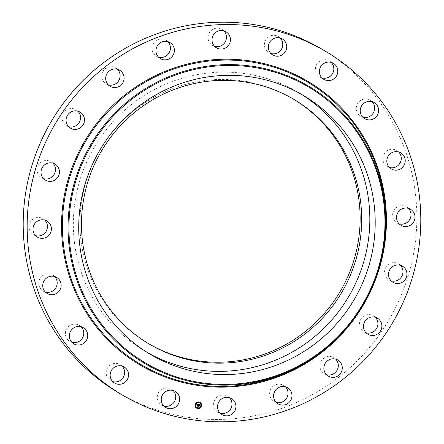 <?xml version="1.0" encoding="UTF-8"?>
<svg xmlns="http://www.w3.org/2000/svg" width="444" height="444" viewBox="0 0 444 444"><rect width="100%" height="100%" fill="white"/><g stroke="black" fill="none" stroke-linecap="round" stroke-linejoin="round"><path stroke-width="0.33" stroke-dasharray="2.22 1.67" d="M147.425 352.558A150.366 147.502 -59.3 0 1 144.722 350.988A150.366 147.502 -59.3 0 1 118.182 116.306A150.366 147.502 -59.3 0 1 298.446 92.519A150.366 147.502 -59.3 0 1 301.115 94.145M148.163 343.423A142.108 139.399 -59.3 0 1 147.38 342.962A142.108 139.399 -59.3 0 1 119.614 321.145A142.108 139.399 -59.3 0 1 110.373 134.676A142.108 139.399 -59.3 0 1 292.663 98.685A142.108 139.399 -59.3 0 1 293.445 99.151M322.067 49.251A199.628 195.826 -59.3 0 1 361.072 79.892A199.628 195.826 -59.3 0 1 374.059 341.841A199.628 195.826 -59.3 0 1 117.976 392.402M391.131 280.841A9.341 9.163 -59.3 0 1 387.351 265.346A9.341 9.163 -59.3 0 1 400.371 265.301M366.078 332.8A9.341 9.163 -59.3 0 1 364.657 315.59A9.341 9.163 -59.3 0 1 375.319 317.26M326.473 374.675A9.341 9.163 -59.3 0 1 327.8 356.56A9.341 9.163 -59.3 0 1 335.714 359.141M276.19 402.369A9.341 9.163 -59.3 0 1 270.207 390.315A9.341 9.163 -59.3 0 1 285.431 386.829M220.146 413.164A9.341 9.163 -59.3 0 1 214.774 399.783A9.341 9.163 -59.3 0 1 229.387 397.63M163.836 406.01A9.341 9.163 -59.3 0 1 159.274 391.403A9.341 9.163 -59.3 0 1 173.077 390.47M112.759 381.601A9.341 9.163 -59.3 0 1 109.185 365.911A9.341 9.163 -59.3 0 1 122.006 366.067M71.934 342.335A9.341 9.163 -59.3 0 1 69.492 325.73A9.341 9.163 -59.3 0 1 81.174 326.795M45.338 292.047A9.341 9.163 -59.3 0 1 38.906 281.679A9.341 9.163 -59.3 0 1 54.579 276.507M35.587 235.659A9.341 9.163 -59.3 0 1 30.081 222.527A9.341 9.163 -59.3 0 1 44.827 220.124M43.629 178.699A9.341 9.163 -59.3 0 1 39.849 163.203A9.341 9.163 -59.3 0 1 52.869 163.159M68.681 126.74A9.341 9.163 -59.3 0 1 67.255 109.529A9.341 9.163 -59.3 0 1 77.922 111.2M108.286 84.86A9.341 9.163 -59.3 0 1 109.613 66.744A9.341 9.163 -59.3 0 1 117.527 69.325M158.569 57.171A9.341 9.163 -59.3 0 1 152.592 45.116A9.341 9.163 -59.3 0 1 167.81 41.631M214.613 46.37A9.341 9.163 -59.3 0 1 209.241 32.989A9.341 9.163 -59.3 0 1 223.854 30.836M270.923 53.53A9.341 9.163 -59.3 0 1 266.361 38.922A9.341 9.163 -59.3 0 1 280.164 37.99M321.994 77.933A9.341 9.163 -59.3 0 1 318.42 62.249A9.341 9.163 -59.3 0 1 331.241 62.399M362.826 117.205A9.341 9.163 -59.3 0 1 360.389 100.599A9.341 9.163 -59.3 0 1 372.066 101.665M389.421 167.493A9.341 9.163 -59.3 0 1 382.989 157.126A9.341 9.163 -59.3 0 1 398.662 151.953M399.173 223.876A9.341 9.163 -59.3 0 1 393.673 210.745A9.341 9.163 -59.3 0 1 408.413 208.341M198.296 405.2L198.507 404.245L199.978 404.445M198.263 406.077L198.557 405.294M199.079 404.556L199.001 405.117L199.467 404.984M198.873 405.1L199.045 404.517L199.528 404.617M196.814 404.462L196.664 404.023L198.368 404.24M197.014 404.362L197.347 404.234M196.958 405.933L197.33 404.345M198.091 404.612L197.957 404.329M199.539 404.967L199.45 405.588M198.152 404.706L198.451 404.329M197.019 406.077L197.641 406.099L197.769 404.356M199.223 405.35L198.934 405.317L199.006 406.277L198.279 406.221M198.879 405.977L198.962 405.361M199.967 402.347A3.352 3.286 120.7 0 0 194.966 404.8A3.352 3.286 120.7 0 0 196.526 408.097A3.352 3.286 120.7 0 0 196.542 408.103M196.903 407.492A2.642 2.586 120.7 0 0 200.81 405.544A2.642 2.586 120.7 0 0 199.6 402.958M198.568 402.442L198.773 402.098M201.071 405.772L201.282 405.422M200.51 403.574L200.721 403.224M197.735 408.358L197.941 408.008M199.922 407.753L200.127 407.403M195.227 405.028L195.432 404.678M196.381 403.047L196.587 402.697M195.787 407.226L195.993 406.882M385.342 232.345A163.98 160.861 -59.3 0 1 309.074 360.589C352.691 333.067 381.984 283.81 385.342 232.345M148.94 343.889L147.38 342.962M294.222 99.611L292.663 98.685M400.999 225.313L397.041 222.96M410.545 209.257L406.587 206.904M391.242 168.925L387.29 166.572M400.793 152.875L396.836 150.522M364.652 118.637L360.7 116.289M374.198 102.586L370.246 100.233M323.82 79.371L319.869 77.017M333.366 63.314L329.415 60.967M272.749 54.962L268.798 52.608M282.295 38.911L278.344 36.558M225.985 31.752L222.028 29.404M216.439 47.808L212.482 45.455M169.941 42.552L165.989 40.199M160.395 58.602L156.443 56.249M119.658 70.241L115.701 67.888M110.112 86.291L106.155 83.944M80.048 112.116L76.096 109.768M70.502 128.172L66.55 125.819M55.001 164.08L51.043 161.727M45.455 180.131L41.497 177.783M46.959 221.04L43.001 218.687M37.413 237.096L33.455 234.743M56.71 277.428L52.758 275.075M47.164 293.478L43.207 291.125M83.3 327.711L79.348 325.363M73.754 343.767L69.802 341.414M124.131 366.983L120.18 364.629M114.585 383.033L110.634 380.686M175.202 391.392L171.251 389.038M165.656 407.442L161.705 405.089M221.972 414.596L218.015 412.248M231.518 398.546L227.561 396.192M278.011 403.801L274.059 401.448M287.557 387.751L283.605 385.398M328.299 376.112L324.342 373.759M337.845 360.056L333.888 357.709M367.904 334.232L363.952 331.884M377.45 318.182L373.498 315.828M402.503 266.217L398.546 263.869M392.957 282.273L389 279.92M303.824 95.715L298.446 92.519M150.1 354.184L144.722 350.988"/><path stroke-width="0.67" d="M301.115 94.145A150.366 147.502 -59.3 0 1 324.986 327.195A150.366 147.502 -59.3 0 1 147.425 352.558M121.173 322.078A142.108 139.399 -59.3 0 1 111.932 135.603A142.108 139.399 -59.3 0 1 294.222 99.611A142.108 139.399 -59.3 0 1 321.989 121.428A142.108 139.399 -59.3 0 1 331.235 307.903A142.108 139.399 -59.3 0 1 148.94 343.889A142.108 139.399 -59.3 0 1 121.173 322.078M293.445 99.151A142.108 139.399 -59.3 0 1 320.429 120.502A142.108 139.399 -59.3 0 1 329.959 306.61A142.108 139.399 -59.3 0 1 148.163 343.423M121.934 394.749L117.976 392.402A199.628 195.826 -59.3 0 1 78.971 361.755A199.628 195.826 -59.3 0 1 65.99 99.806A199.628 195.826 -59.3 0 1 322.067 49.251L326.024 51.598A199.628 195.826 -59.3 0 1 365.029 82.245A199.628 195.826 -59.3 0 1 378.011 344.194A199.628 195.826 -59.3 0 1 121.934 394.749A199.628 195.826 -59.3 0 1 82.928 364.108A199.628 195.826 -59.3 0 1 69.941 102.159A199.628 195.826 -59.3 0 1 326.024 51.598M400.371 265.301A9.341 9.163 -59.3 0 1 391.131 280.841M375.319 317.26A9.341 9.163 -59.3 0 1 366.078 332.8M335.714 359.141A9.341 9.163 -59.3 0 1 326.473 374.675M285.431 386.829A9.341 9.163 -59.3 0 1 276.19 402.369M229.387 397.63A9.341 9.163 -59.3 0 1 220.146 413.164M173.077 390.47L173.077 390.47A9.341 9.163 -59.3 0 1 163.836 406.01A9.341 9.163 -59.3 0 1 175.202 391.392A9.341 9.163 -59.3 0 1 177.639 405.078A9.341 9.163 -59.3 0 1 163.83 406.01M122.006 366.067A9.341 9.163 -59.3 0 1 112.759 381.601M81.174 326.795A9.341 9.163 -59.3 0 1 71.934 342.335M54.579 276.507A9.341 9.163 -59.3 0 1 45.338 292.047M44.827 220.124A9.341 9.163 -59.3 0 1 35.587 235.659M52.869 163.159A9.341 9.163 -59.3 0 1 43.629 178.699M77.922 111.2A9.341 9.163 -59.3 0 1 68.681 126.74M117.527 69.325A9.341 9.163 -59.3 0 1 108.286 84.86M167.81 41.631A9.341 9.163 -59.3 0 1 158.569 57.171M223.854 30.836A9.341 9.163 -59.3 0 1 214.613 46.37M280.164 37.99A9.341 9.163 -59.3 0 1 280.17 37.99A9.341 9.163 -59.3 0 1 270.923 53.53A9.341 9.163 -59.3 0 1 282.295 38.911A9.341 9.163 -59.3 0 1 284.726 52.597A9.341 9.163 -59.3 0 1 270.923 53.53M331.241 62.399A9.341 9.163 -59.3 0 1 321.994 77.933M372.066 101.665A9.341 9.163 -59.3 0 1 362.826 117.205M398.662 151.953A9.341 9.163 -59.3 0 1 389.421 167.493M408.413 208.341A9.341 9.163 -59.3 0 1 399.173 223.876M123.56 119.508A150.366 147.502 -59.3 0 1 303.824 95.715A150.366 147.502 -59.3 0 1 330.364 330.392A150.366 147.502 -59.3 0 1 150.1 354.184A150.366 147.502 -59.3 0 1 123.56 119.508M413.919 221.473A9.341 9.163 -59.3 0 1 400.999 225.313A9.341 9.163 -59.3 0 1 397.624 213.092A9.341 9.163 -59.3 0 1 410.545 209.257A9.341 9.163 -59.3 0 1 413.919 221.473M405.095 162.321A9.341 9.163 -59.3 0 1 391.242 168.925A9.341 9.163 -59.3 0 1 386.946 159.479A9.341 9.163 -59.3 0 1 400.793 152.875A9.341 9.163 -59.3 0 1 405.095 162.321M378.538 109.13A9.341 9.163 -59.3 0 1 364.652 118.637A9.341 9.163 -59.3 0 1 364.341 102.953A9.341 9.163 -59.3 0 1 378.538 109.13M336.852 67.094A9.341 9.163 -59.3 0 1 323.82 79.371A9.341 9.163 -59.3 0 1 322.372 64.596A9.341 9.163 -59.3 0 1 336.852 67.094M225.502 31.485A9.341 9.163 -59.3 0 1 229.226 44.217A9.341 9.163 -59.3 0 1 216.439 47.808A9.341 9.163 -59.3 0 1 213.198 35.342A9.341 9.163 -59.3 0 1 225.502 31.485M166.733 41.392A9.341 9.163 -59.3 0 1 173.793 53.685A9.341 9.163 -59.3 0 1 160.395 58.602A9.341 9.163 -59.3 0 1 166.733 41.392M113.564 69.092A9.341 9.163 -59.3 0 1 123.904 79.964A9.341 9.163 -59.3 0 1 110.112 86.291A9.341 9.163 -59.3 0 1 113.564 69.092M71.207 111.877A9.341 9.163 -59.3 0 1 84.477 120.391A9.341 9.163 -59.3 0 1 70.502 128.172A9.341 9.163 -59.3 0 1 71.207 111.877M43.806 165.557A9.341 9.163 -59.3 0 1 55.001 164.08A9.341 9.163 -59.3 0 1 56.649 178.655A9.341 9.163 -59.3 0 1 45.455 180.131A9.341 9.163 -59.3 0 1 43.806 165.557M34.038 224.875A9.341 9.163 -59.3 0 1 46.959 221.04A9.341 9.163 -59.3 0 1 50.327 233.255A9.341 9.163 -59.3 0 1 37.413 237.096A9.341 9.163 -59.3 0 1 34.038 224.875M42.863 284.027A9.341 9.163 -59.3 0 1 56.71 277.428A9.341 9.163 -59.3 0 1 61.011 286.874A9.341 9.163 -59.3 0 1 47.164 293.478A9.341 9.163 -59.3 0 1 42.863 284.027M69.414 337.224A9.341 9.163 -59.3 0 1 83.3 327.711A9.341 9.163 -59.3 0 1 83.611 343.401A9.341 9.163 -59.3 0 1 69.414 337.224M111.1 379.254A9.341 9.163 -59.3 0 1 124.131 366.983A9.341 9.163 -59.3 0 1 125.58 381.751A9.341 9.163 -59.3 0 1 111.1 379.254M222.455 414.868A9.341 9.163 -59.3 0 1 218.731 402.131A9.341 9.163 -59.3 0 1 231.518 398.546A9.341 9.163 -59.3 0 1 234.759 411.011A9.341 9.163 -59.3 0 1 222.455 414.868M281.224 404.961A9.341 9.163 -59.3 0 1 274.159 392.668A9.341 9.163 -59.3 0 1 287.557 387.751A9.341 9.163 -59.3 0 1 281.224 404.961M334.388 377.256A9.341 9.163 -59.3 0 1 324.048 366.383A9.341 9.163 -59.3 0 1 337.845 360.056A9.341 9.163 -59.3 0 1 334.388 377.256M376.745 334.471A9.341 9.163 -59.3 0 1 363.481 325.957A9.341 9.163 -59.3 0 1 377.45 318.182A9.341 9.163 -59.3 0 1 376.745 334.471M391.308 267.699A9.341 9.163 -59.3 0 1 402.503 266.217A9.341 9.163 -59.3 0 1 404.151 280.797A9.341 9.163 -59.3 0 1 392.957 282.273A9.341 9.163 -59.3 0 1 391.308 267.699M201.543 405.65A3.352 3.286 -59.3 0 1 196.559 408.114A3.352 3.286 -59.3 0 1 194.999 404.823A3.352 3.286 -59.3 0 1 199.983 402.358A3.352 3.286 -59.3 0 1 201.543 405.65M200.849 405.561A2.642 2.586 -59.3 0 1 196.92 407.503A2.642 2.586 -59.3 0 1 195.693 404.911A2.642 2.586 -59.3 0 1 199.622 402.969A2.642 2.586 -59.3 0 1 200.849 405.561M198.396 404.268L198.141 404.656L197.685 404.284L197.591 406.032L196.942 405.949L197.369 404.367L196.914 404.545L197.38 404.256L196.842 404.517L196.698 404.046L198.413 404.245L198.157 404.634M198.462 404.373L198.224 404.745M198.057 404.512L197.769 404.417L197.747 406.171L196.992 406.032L197.674 406.121L197.858 404.384L197.713 406.149L197.008 406.06M200.028 404.451L199.728 404.856L199.006 404.445L198.906 405.122L199.079 404.534L199.656 404.756L199.112 404.578L199.423 405.555L198.89 405.244L198.945 406.182L198.246 406.094L198.54 404.262L200.028 404.451M199.523 405.638L199.572 404.984L199.523 405.638M198.995 405.378L199.117 406.343L198.257 406.193L199.045 406.293L199.234 405.372M198.884 402.303L198.49 402.253L198.884 402.303M201.393 405.633L200.993 405.583L201.393 405.633M200.832 403.435L200.433 403.385L200.832 403.435M198.052 408.219L197.658 408.169L198.052 408.219M200.238 407.614L199.844 407.564L200.238 407.614M195.149 404.839L195.549 404.889L195.149 404.839M196.304 402.858L196.698 402.908L196.304 402.858M195.71 407.037L196.109 407.087L195.71 407.037M199.217 405.283L198.857 405.222L198.912 406.16L198.263 406.077M199.467 404.984L199.395 405.511M199.545 404.662L199.178 404.584M199.539 404.551L198.973 404.423L198.906 405.122M199.967 404.512L199.745 404.828M197.38 404.256L196.847 404.484M197.369 404.367L197.036 404.395M197.991 404.351L197.652 404.268L197.558 406.01L196.958 405.933M199.606 405.011L199.489 405.611M198.912 405.999L199.084 406.327L198.279 406.221M196.542 408.103A3.352 3.286 120.7 0 0 201.504 405.633A3.352 3.286 120.7 0 0 199.967 402.347M199.6 402.958A2.642 2.586 120.7 0 0 195.66 404.889A2.642 2.586 120.7 0 0 196.886 407.487A2.642 2.586 120.7 0 0 196.903 407.492M198.773 402.098L198.568 402.442M201.282 405.422L201.071 405.772M200.721 403.224L200.51 403.574M197.941 408.008L197.713 408.347M200.127 407.403L199.922 407.753M195.416 404.673L195.227 405.028M196.587 402.697L196.381 403.047M195.993 406.882L195.804 407.237M339.954 107.476A163.98 160.861 -59.3 0 1 385.342 232.345L385.237 233.827A161.072 158.003 -59.3 0 1 310.323 359.79A161.072 158.003 -59.3 0 1 113.042 338.594A161.072 158.003 -59.3 0 1 116.084 111.932A161.072 158.003 -59.3 0 1 340.653 111.172A161.072 158.003 -59.3 0 1 385.237 233.827C381.934 284.382 353.163 332.756 310.323 359.79L309.074 360.589A163.98 160.861 -59.3 0 1 108.225 339.011A163.98 160.861 -59.3 0 1 111.322 108.247A163.98 160.861 -59.3 0 1 339.954 107.476M340.404 106.843A164.785 161.644 -59.3 0 1 337.296 338.728A164.785 161.644 -59.3 0 1 107.548 339.505A164.785 161.644 -59.3 0 1 110.661 107.62A164.785 161.644 -59.3 0 1 340.404 106.843M340.198 111.805A160.267 157.215 -59.3 0 1 337.174 337.34A160.267 157.215 -59.3 0 1 113.72 338.095A160.267 157.215 -59.3 0 1 116.744 112.56A160.267 157.215 -59.3 0 1 340.198 111.805"/></g></svg>
